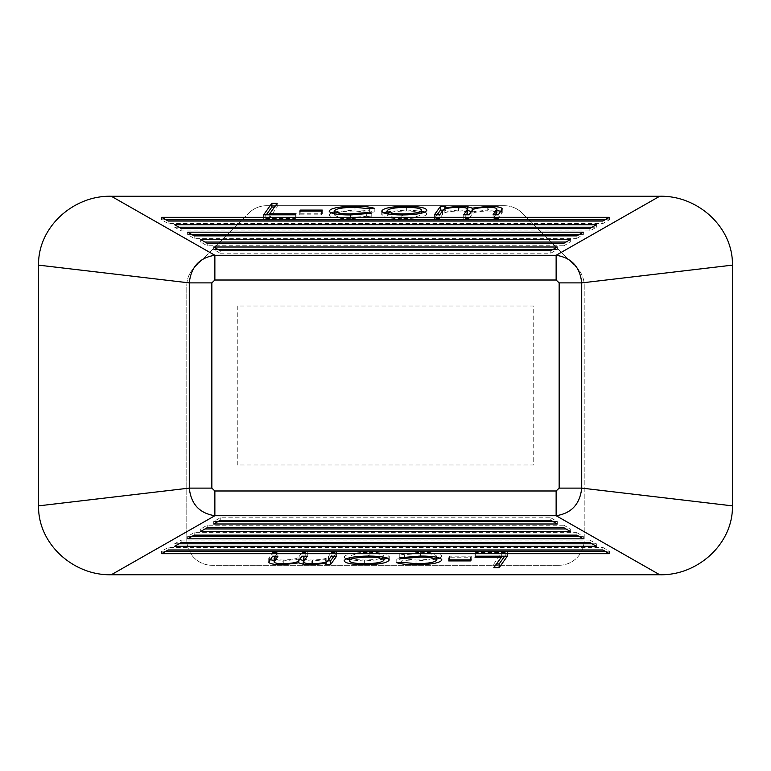 <?xml version="1.0" encoding="UTF-8"?>
<svg xmlns="http://www.w3.org/2000/svg" width="771" height="771" viewBox="0 0 771 771"><rect width="100%" height="100%" fill="white"/><g stroke="black" fill="none" stroke-linecap="round" stroke-linejoin="round"><path stroke-width="0.58" stroke-dasharray="3.85 2.89" d="M504.369 205.712A25.231 25.231 0 0 1 522.208 213.104A25.231 25.231 0 0 0 504.369 205.712L266.631 205.712A25.231 25.231 0 0 0 248.792 213.104A25.231 25.231 0 0 1 266.631 205.712L504.369 205.712M558.975 565.288L212.025 565.288A25.231 25.231 0 0 1 186.794 540.047L186.794 285.559A25.231 25.231 0 0 1 194.186 267.72L248.792 213.104L194.186 267.72A25.231 25.231 0 0 0 186.794 285.559L186.794 540.047A25.231 25.231 0 0 0 212.025 565.288L558.975 565.288A25.231 25.231 0 0 0 584.206 540.047A25.231 25.231 0 0 1 558.975 565.288M584.206 285.559L584.206 540.047L584.206 285.559A25.231 25.231 0 0 0 576.814 267.72A25.231 25.231 0 0 1 584.206 285.559M522.208 213.104L576.814 267.72L522.208 213.104M237.256 464.98L237.256 306.02L533.744 306.02L533.744 464.98L237.256 464.98L237.256 306.02L533.744 306.02L533.744 464.98L237.256 464.98M205.028 528.935L200.682 528.935L207.197 525.224L563.803 525.224L563.803 527.701M563.803 525.224L570.318 528.935L570.318 531.412M165.948 551.207L161.611 551.207L168.117 547.497L602.883 547.497L602.883 549.964M602.883 547.497L609.389 551.207L609.389 553.684M218.048 521.514L213.712 521.514L220.217 517.804L550.783 517.804L550.783 520.28M550.783 517.804L557.288 521.514L557.288 523.991M346.121 558.888L344.136 557.076L344.136 560.787M344.136 557.076C345.63 554.118 353.956 552.537 369.126 552.325L369.126 556.045M303.408 558.31C303.841 559.389 306.848 559.958 312.438 559.997C322.442 559.707 327.771 558.532 328.436 556.46L331.308 552.479L331.308 556.19M331.308 552.479L336.609 552.479L336.609 556.19M436.646 559.158L415.974 561.028C407.647 561.057 401.248 560.392 396.786 559.042L401.344 558.522L401.344 562.232M401.344 558.522L416.08 559.997L416.08 563.707M191.998 536.356L187.661 536.356L194.167 532.645L576.833 532.645L576.833 535.122M576.833 532.645L583.339 536.356L583.339 538.833M570.318 528.935L565.972 528.935M200.682 528.935L200.682 531.412M448.683 557.202L449.397 556.161L471.245 556.161L470.57 557.202L448.683 557.202L448.683 560.912M449.397 556.161L449.397 559.871M369.126 552.325C381.549 552.489 388.256 553.78 389.259 556.199L389.259 559.91M270.149 559.659L268.742 558.426L272.645 552.479L272.645 556.19M272.645 552.479L277.945 552.479L277.945 556.19M416.08 559.997C428.252 559.891 435.104 558.667 436.646 556.334C435.875 554.436 430.594 553.443 420.793 553.366L404.351 554.686L399.792 554.06L420.474 552.325L420.474 556.045M420.474 552.325C433.736 552.383 440.877 553.694 441.908 556.248L441.908 559.958M415.974 561.028L415.974 563.707M396.786 559.042L396.786 562.753M178.978 543.786L174.631 543.786L174.631 546.253M174.631 543.786L181.146 540.076L181.146 542.543M328.436 556.46L328.436 560.17M274.11 558.377C274.707 559.428 277.762 559.968 283.265 559.997C293.076 559.707 298.338 558.551 299.061 556.537L299.061 560.247M299.061 556.537L301.981 552.479L301.981 556.19M496.466 563.987L493.806 563.987L493.806 567.697M181.146 540.076L589.854 540.076L589.854 542.543M589.854 540.076L596.368 543.786L596.368 546.253M283.265 559.997L283.265 563.707M327.752 560.883L325.227 560.883L325.227 564.594M325.227 560.883L326.191 559.563L326.191 561.924M336.609 552.479L333.92 556.19M399.792 554.06L399.792 557.77M299.553 559.563L298.724 559.139L282.572 561.028L282.572 563.707M282.572 561.028L274.11 560.546M268.742 558.426L268.742 562.136M298.724 559.139L298.724 560.652M596.368 543.786L592.022 543.786M470.57 557.202L470.57 559.871M194.167 532.645L194.167 535.122M220.217 517.804L220.217 520.28M326.191 559.563L311.841 561.028L311.841 563.707M493.806 563.987L501.304 553.511L501.304 556.19M501.304 553.511L475.003 553.511L475.003 557.221M207.197 525.224L207.197 527.701M301.981 552.479L307.282 552.479L307.282 556.19M307.282 552.479L304.612 556.19M311.841 561.028L303.099 560.459M168.117 547.497L168.117 549.964M161.611 551.207L161.611 553.684M583.339 536.356L579.002 536.356M187.661 536.356L187.661 538.833M383.997 559.197L364.23 561.028L364.23 563.707M364.23 561.028L349.398 559.823M277.945 552.479L275.286 556.19M436.646 556.334L436.646 557.192M420.793 553.366L420.793 556.045M471.245 556.161L471.245 559.871M312.438 559.997L312.438 563.707M404.351 554.686L404.351 556.97M213.712 521.514L213.712 523.991M557.288 521.514L552.952 521.514M441.908 556.248L439.962 558.117M475.003 553.511L475.668 552.479L507.347 552.479L507.347 556.19M507.347 552.479L504.687 556.19M609.389 551.207L605.052 551.207M475.668 552.479L475.668 556.19M389.259 556.199L387.273 558.127M467.592 212.69C467.159 211.611 464.152 211.042 458.562 211.003C448.558 211.293 443.229 212.468 442.564 214.54L439.692 218.521L439.692 214.81M439.692 218.521L434.391 218.521L434.391 214.81M496.89 212.623C496.293 211.572 493.238 211.032 487.735 211.003C477.924 211.293 472.662 212.449 471.939 214.463L469.019 218.521L469.019 214.81M469.019 218.521L463.718 218.521L463.718 214.81M487.735 211.003L487.735 207.293M471.939 214.463L471.939 210.753M165.948 219.793L161.611 219.793L168.117 223.503L602.883 223.503L609.389 219.793L609.389 217.316M602.883 223.503L602.883 221.036M458.562 211.003L458.562 207.293M442.564 214.54L442.564 210.83M443.248 210.117L445.773 210.117L444.809 211.437L459.159 209.972L459.159 207.293M459.159 209.972L467.901 210.541M300.43 213.798L322.317 213.798L321.603 214.839L299.755 214.839L300.43 211.129M322.317 213.798L322.317 210.088M218.048 249.486L213.712 249.486L220.217 253.196L220.217 250.72M213.712 249.486L213.712 247.009M220.217 253.196L550.783 253.196L557.288 249.486L557.288 247.009M550.783 253.196L550.783 250.72M334.354 211.842L355.026 209.972C363.353 209.943 369.752 210.608 374.214 211.958L369.656 212.478L354.92 211.003C342.748 211.109 335.896 212.333 334.354 214.666C335.125 216.564 340.406 217.557 350.207 217.634L350.207 214.955M350.207 217.634L366.649 216.314L366.649 214.03M369.656 212.478L369.656 208.768M354.92 211.003L354.92 207.293M168.117 223.503L168.117 221.036M205.028 242.065L200.682 242.065L207.197 245.776L563.803 245.776L563.803 243.299M207.197 245.776L207.197 243.299M471.447 211.437L472.276 211.861L472.276 210.348M424.879 212.112L426.864 213.924L426.864 210.213M426.864 213.924C425.37 216.882 417.044 218.463 401.874 218.675L401.874 214.955M334.354 214.666L334.354 213.808M161.611 219.793L161.611 217.316M609.389 219.793L605.052 219.793M500.851 211.341L502.258 212.574L498.355 218.521L498.355 214.81M401.874 218.675C389.451 218.511 382.744 217.22 381.741 214.801L381.741 211.09M191.998 234.644L187.661 234.644L194.167 238.355L576.833 238.355L576.833 235.878M194.167 238.355L194.167 235.878M178.978 227.214L174.631 227.214L174.631 224.746M174.631 227.214L181.146 230.924L589.854 230.924L596.368 227.214L592.022 227.214M596.368 227.214L596.368 224.746M502.258 212.574L502.258 208.864M445.773 210.117L445.773 206.406M355.026 209.972L355.026 207.293M374.214 211.958L374.214 208.247M498.355 218.521L493.055 218.521L493.055 214.81M274.534 207.014L277.194 207.014L269.696 217.489L269.696 214.81M269.696 217.489L295.997 217.489L295.997 213.779M295.997 217.489L295.332 218.521L263.653 218.521L263.653 214.81M263.653 218.521L266.313 214.81M381.741 214.801L383.727 212.873M387.003 211.803L406.77 209.972L406.77 207.293M563.803 245.776L570.318 242.065L570.318 239.588M434.391 218.521L437.08 214.81M187.661 234.644L187.661 232.167M576.833 238.355L583.339 234.644L579.002 234.644M583.339 234.644L583.339 232.167M181.146 230.924L181.146 228.457M472.276 211.861L488.428 209.972L488.428 207.293M488.428 209.972L496.89 210.454M321.603 214.839L321.603 211.129M299.755 214.839L299.755 211.129M444.809 211.437L444.809 209.076M366.649 216.314L371.208 216.94L350.526 218.675L350.526 214.955M350.526 218.675C337.264 218.617 330.123 217.306 329.092 214.752L329.092 211.042M200.682 242.065L200.682 239.588M570.318 242.065L565.972 242.065M329.092 214.752L331.038 212.883M371.208 216.94L371.208 213.23M463.718 218.521L466.388 214.81M493.055 218.521L495.714 214.81M295.332 218.521L295.332 214.81M277.194 207.014L277.194 203.303M406.77 209.972L421.602 211.177M557.288 249.486L552.952 249.486M589.854 230.924L589.854 228.457M368.528 553.366C356.8 553.549 350.429 554.792 349.398 557.096C350.092 558.908 355.094 559.881 364.384 559.997C376.325 559.833 382.869 558.59 383.997 556.277C383.216 554.426 378.06 553.453 368.528 553.366L368.528 556.045M402.472 217.634C414.2 217.451 420.571 216.208 421.602 213.904C420.908 212.092 415.906 211.119 406.616 211.003C394.675 211.167 388.131 212.411 387.003 214.724C387.784 216.574 392.94 217.547 402.472 217.634L402.472 214.955M349.398 557.096L349.398 557.818M364.384 559.997L364.384 563.707M383.997 556.277L383.997 557.211M421.602 213.904L421.602 213.181M406.616 211.003L406.616 207.293M387.003 214.724L387.003 213.789M269.31 557.125L269.31 560.835M501.69 213.875L501.69 210.165"/><path stroke-width="1.16" d="M659.697 196.258L111.303 196.258L214.868 255.278L214.868 280.018L211.852 282.89L189.281 282.89L38.55 265.137L38.55 505.863L189.281 488.11L189.281 282.89C191.025 266.853 199.554 257.649 214.868 255.278L556.132 255.278L659.697 196.258C697.09 195.188 733.125 226.664 732.45 265.137L581.72 282.89L559.148 282.89L556.132 280.018L214.868 280.018M556.132 280.018L556.132 255.278C571.446 257.649 579.975 266.843 581.72 282.89L581.72 488.11L732.45 505.863L732.45 265.137M732.45 505.863C733.154 544.278 697.109 575.821 659.697 574.742L556.132 515.722L214.868 515.722L111.303 574.742L659.697 574.742M111.303 574.742C73.91 575.812 37.875 544.336 38.55 505.863M38.55 265.137C37.846 226.722 73.891 195.179 111.303 196.258M559.148 488.11L581.72 488.11C579.975 504.147 571.446 513.351 556.132 515.722L556.132 490.982L559.148 488.11L559.148 282.89M187.661 538.833L194.167 535.122L576.833 535.122L583.339 538.833L187.661 538.833M602.883 549.964L609.389 553.684L161.611 553.684L168.117 549.964L602.883 549.964M507.347 556.19L499.116 567.697L493.806 567.697L501.304 557.221L475.003 557.221L475.668 556.19L507.347 556.19M415.974 564.748C407.647 564.767 401.248 564.102 396.786 562.753L401.344 562.232L416.08 563.707C428.252 563.601 435.104 562.377 436.646 560.045C435.875 558.146 430.594 557.154 420.793 557.076L404.351 558.397L399.792 557.77L420.474 556.045C433.736 556.093 440.877 557.404 441.908 559.958C440.106 562.946 431.461 564.545 415.974 564.748L415.974 563.707M336.609 556.19L330.528 564.594L325.227 564.594L326.191 563.273L311.841 564.748L303.099 564.17L298.724 562.849L282.572 564.748C274.071 564.651 269.465 563.784 268.742 562.136L272.645 556.19L277.945 556.19L274.11 562.088C274.707 563.138 277.762 563.678 283.265 563.707C293.076 563.418 298.338 562.261 299.061 560.247L301.981 556.19L307.282 556.19L303.408 562.02C303.841 563.1 306.848 563.668 312.438 563.707C322.442 563.428 327.771 562.242 328.436 560.17L331.308 556.19L336.609 556.19M389.259 559.91C387.784 562.888 379.438 564.497 364.23 564.748C351.769 564.545 345.071 563.225 344.136 560.787C345.63 557.828 353.956 556.248 369.126 556.045C381.549 556.199 388.256 557.491 389.259 559.91M471.245 559.871L470.57 560.912L448.683 560.912L449.397 559.871L471.245 559.871M220.217 520.28L550.783 520.28L557.288 523.991L213.712 523.991L220.217 520.28M200.682 531.412L207.197 527.701L563.803 527.701L570.318 531.412L200.682 531.412M174.631 546.253L181.146 542.543L589.854 542.543L596.368 546.253L174.631 546.253M181.146 228.457L589.854 228.457L596.368 224.746L174.631 224.746L181.146 228.457M194.167 235.878L576.833 235.878L583.339 232.167L187.661 232.167L194.167 235.878M207.197 243.299L563.803 243.299L570.318 239.588L200.682 239.588L207.197 243.299M609.389 217.316L161.611 217.316L168.117 221.036L602.883 221.036L609.389 217.316M550.783 250.72L557.288 247.009L213.712 247.009L220.217 250.72L550.783 250.72M381.741 211.09C383.216 208.112 391.562 206.503 406.77 206.252C419.231 206.455 425.929 207.775 426.864 210.213C425.37 213.172 417.044 214.752 401.874 214.955C389.451 214.801 382.744 213.509 381.741 211.09M299.755 211.129L300.43 210.088L322.317 210.088L321.603 211.129L299.755 211.129M263.653 214.81L271.884 203.303L277.194 203.303L269.696 213.779L295.997 213.779L295.332 214.81L263.653 214.81M355.026 206.252C363.353 206.233 369.752 206.898 374.214 208.247L369.656 208.768L354.92 207.293C342.748 207.399 335.896 208.623 334.354 210.955C335.125 212.854 340.406 213.846 350.207 213.924L366.649 212.603L371.208 213.23L350.526 214.955C337.264 214.907 330.123 213.596 329.092 211.042C330.894 208.054 339.539 206.455 355.026 206.252L355.026 207.293M434.391 214.81L440.472 206.406L445.773 206.406L444.809 207.727L459.159 206.252L467.901 206.83L472.276 208.151L488.428 206.252C496.929 206.349 501.535 207.216 502.258 208.864L498.355 214.81L493.055 214.81L496.89 208.912C496.293 207.862 493.238 207.322 487.735 207.293C477.924 207.582 472.662 208.739 471.939 210.753L469.019 214.81L463.718 214.81L467.592 208.98C467.159 207.9 464.152 207.332 458.562 207.293C448.558 207.572 443.229 208.758 442.564 210.83L439.692 214.81L434.391 214.81M214.868 515.722C199.554 513.351 191.025 504.157 189.281 488.11L211.852 488.11L214.868 490.982L214.868 515.722M275.286 556.19L274.11 558.377L274.11 562.088M565.972 528.935L205.028 528.935M504.687 556.19L499.116 563.987L499.116 567.697M499.116 563.987L496.466 563.987M304.612 556.19L303.408 558.31L303.408 562.02M326.191 561.924L326.191 563.273M333.92 556.19L330.528 560.883L330.528 564.594M282.572 563.707L282.572 564.748M274.11 560.546L270.149 559.659M298.724 560.652L298.724 562.849M592.022 543.786L178.978 543.786M470.57 559.871L470.57 560.912M311.841 563.707L311.841 564.748M501.304 556.19L501.304 557.221M303.408 560.507L303.099 564.17M303.099 560.459L298.724 559.139M330.528 560.883L327.752 560.883M579.002 536.356L191.998 536.356M364.23 563.707L364.23 564.748M349.398 559.823L346.121 558.888M436.646 557.192L436.646 560.045M420.793 556.045L420.793 557.076M404.351 556.97L404.351 558.397M552.952 521.514L218.048 521.514M439.962 558.117L436.646 559.158M605.052 551.207L165.948 551.207M387.273 558.127L383.997 559.197M459.159 207.293L459.159 206.252M467.592 210.493L467.901 206.83M300.43 211.129L300.43 210.088M350.207 214.955L350.207 213.924M366.649 214.03L366.649 212.603M467.901 210.541L472.276 211.861M472.276 210.348L472.276 208.151M466.388 214.81L467.592 212.69L467.592 208.98M334.354 213.808L334.354 210.955M605.052 219.793L165.948 219.793M592.022 227.214L178.978 227.214M437.08 214.81L440.472 210.117L440.472 206.406M440.472 210.117L443.248 210.117M269.696 214.81L269.696 213.779M266.313 214.81L271.884 207.014L271.884 203.303M383.727 212.873L387.003 211.803M406.77 207.293L406.77 206.252M579.002 234.644L191.998 234.644M495.714 214.81L496.89 212.623L496.89 208.912M488.428 207.293L488.428 206.252M496.89 210.454L500.851 211.341M444.809 209.076L444.809 207.727M565.972 242.065L205.028 242.065M331.038 212.883L334.354 211.842M271.884 207.014L274.534 207.014M421.602 211.177L424.879 212.112M552.952 249.486L218.048 249.486M368.528 557.076C356.8 557.26 350.429 558.503 349.398 560.806C350.092 562.618 355.094 563.591 364.384 563.707C376.325 563.543 382.869 562.3 383.997 559.987C383.216 558.137 378.06 557.173 368.528 557.076L368.528 556.045M349.398 557.818L349.398 560.806M383.997 557.211L383.997 559.987M421.602 210.194C420.908 208.382 415.906 207.409 406.616 207.293C394.675 207.457 388.131 208.7 387.003 211.013C387.784 212.863 392.94 213.827 402.472 213.924C414.2 213.74 420.571 212.497 421.602 210.194L421.602 213.181M402.472 214.955L402.472 213.924M387.003 213.789L387.003 211.013M275.035 556.537L275.035 560.247M303.938 557.125L303.938 560.835M214.868 490.982L556.132 490.982M495.965 214.463L495.965 210.753M467.062 213.875L467.062 210.165M211.852 282.89L211.852 488.11"/></g></svg>
